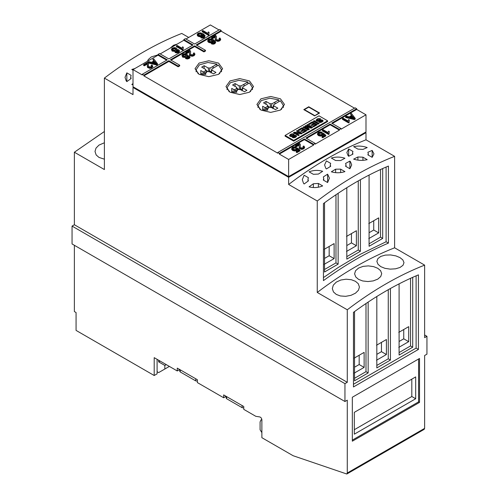 <?xml version="1.0" encoding="UTF-8"?>
<svg xmlns="http://www.w3.org/2000/svg" width="499" height="499" viewBox="0 0 499 499"><rect width="100%" height="100%" fill="white"/><g stroke="black" fill="none" stroke-linecap="round" stroke-linejoin="round"><path stroke-width="0.75" d="M157.098 359.33L157.098 373.845L154.203 375.516L154.203 357.658L177.257 370.963L179.727 369.534L179.727 371.187L180.214 371.936L195.689 380.868L197.367 381.13M74.376 245.296L74.376 311.569L76.073 312.542L76.073 330.407L154.203 375.516M261.875 419.728L260.989 419.933L260.085 421.936L260.085 429.782L261.875 432.602M177.257 370.963L177.257 368.106L197.367 379.714L197.367 382.577L223.664 397.759L223.664 394.902L243.774 406.51L243.774 409.367L255.806 416.316L259.798 416.939C260.989 417.37 261.682 418.324 261.875 419.821L261.875 437.685L293.125 455.724L346.817 474.019L347.273 473.015L347.273 400.167L344.952 401.508L72.056 243.955L72.056 226.091L344.952 383.644L347.273 382.303L347.273 309.779L317.258 292.451C343.044 272.81 368.823 257.921 394.609 247.797L394.609 156.337C368.823 166.46 343.044 181.349 317.258 200.991L317.258 292.451M223.664 397.759L226.141 396.331L226.141 397.984L226.627 398.726L242.096 407.658L243.774 407.926M347.273 473.015L424.624 428.36L424.169 429.358L346.817 474.019M352.331 441.191L419.516 402.4L419.516 358.457L352.331 397.248L352.331 441.191M352.331 440.124L418.592 401.87L419.516 402.4M354.321 412.342L415.679 376.913L415.679 398.745L354.321 434.174L354.321 412.342M354.321 429.708L411.812 396.512L415.679 398.745M411.812 396.512L411.812 379.146M424.624 428.36L424.624 355.513L426.944 354.171L426.944 336.307L424.624 337.648L424.624 265.125L394.609 247.797M418.592 401.87L418.592 358.993M157.098 371.705L158.645 372.597L164.832 369.023L164.832 365.449L158.645 361.881L160.079 361.051M169.367 366.409L164.832 369.023M164.832 365.449L166.273 364.619M158.645 360.222L158.645 361.881M314.632 115.874L303.797 109.624L308.75 106.761L319.578 113.017L314.632 115.874L318.961 113.017L308.75 107.123L304.421 109.624L314.632 115.519M304.421 109.98L304.421 109.624M318.961 113.373L318.961 113.017M327.612 120.808L319.011 115.843L285.091 135.429L293.693 140.394L327.612 120.808L327.612 121.525L293.693 141.111L293.693 140.394M293.693 141.111L285.091 136.14L285.091 135.429M294.204 134.15L293.325 134.761L291.297 134.842L290.767 135.441L291.41 135.909L294.616 135.117L296.069 135.429L296.599 136.171L295.645 137.269L293.83 137.843L292.246 137.499L293.2 136.901L294.828 136.788L295.183 136.021L290.998 136.714L289.451 135.778L290.462 134.35L292.339 133.763L294.204 134.15M290.767 135.441L290.767 136.158L291.41 136.62L294.616 135.834L296.493 136.533M292.957 137.768L293.2 136.901M293.2 137.612L294.828 137.499L295.339 136.233M289.501 135.89L290.462 135.061L293.537 134.618M297.017 131.38L301.658 133.701M297.323 130.488L302.275 133.345L301.302 133.907L295.969 133.164L299.275 135.073L298.352 135.609L293.4 132.753L294.404 132.173L299.625 132.884L296.4 131.025L297.323 130.488L297.323 131.2M298.658 135.435L295.969 133.882L295.969 133.164M294.017 133.108L294.404 132.173M294.404 132.89L299.625 133.601L299.625 132.884M298.801 130.351L301.951 128.53L306.28 131.031M301.951 127.819L306.897 130.676L303.23 132.796L302.394 132.31L305.064 130.769L303.966 130.133L301.477 131.568L300.648 131.087L303.13 129.653L301.783 128.879L299.02 130.47L298.184 129.99L301.951 127.819L301.951 128.53M303.012 132.672L305.064 131.487L305.064 130.769M301.265 131.449L303.13 130.37L303.13 129.653M307.415 125.38L312.056 127.7M307.721 124.482L312.673 127.345L311.176 128.206L306.904 126.777L309.392 129.235L307.889 130.102L302.943 127.245L303.872 126.709L307.764 128.96L304.852 126.141L305.812 125.586L310.69 127.27L306.791 125.018L307.721 124.482L307.721 125.199M308.937 129.503L306.904 127.488L306.904 126.777M303.56 127.601L303.872 126.709M303.872 127.42L307.764 129.671L307.764 128.96M304.852 126.858L305.812 126.297L305.812 125.586M305.812 126.297L310.69 127.987L310.69 127.27M309.174 124.357L312.324 122.542L316.653 125.043M312.324 121.831L317.27 124.688L313.603 126.808L312.767 126.322L315.437 124.781L314.339 124.145L311.85 125.58L311.02 125.099L313.503 123.665L312.156 122.885L309.392 124.482L308.557 124.002L312.324 121.831L312.324 122.542M313.384 126.677L315.437 125.492L315.437 124.781M311.638 125.455L313.503 124.382L313.503 123.665M313.896 121.637L314.276 121.413L318.605 123.914M314.276 120.702L319.223 123.559L318.225 124.139L313.272 121.276L314.276 120.702L314.276 121.413M320.72 118.837L319.84 119.454L317.813 119.529L317.283 120.134L317.925 120.602L321.131 119.81L322.585 120.122L323.115 120.864L322.161 121.962L320.346 122.536L318.761 122.193L319.716 121.588L321.344 121.482L321.699 120.714L317.514 121.407L315.967 120.471L316.977 119.036L318.855 118.456L320.72 118.837M317.283 120.134L317.283 120.852L317.925 121.313L321.131 120.527L323.009 121.226M319.472 122.461L319.716 121.588M319.716 122.305L321.344 122.193L321.855 120.926M316.017 120.583L316.977 119.754L320.052 119.311M351.34 115.631L350.541 113.928L351.733 115.4L349.15 116.891L346.556 116.23L345.62 116.766L354.34 118.874L355.219 118.369L351.408 113.423L350.541 113.928M354.34 118.874L354.34 119.592L345.62 117.483L345.62 116.766M354.34 119.592L355.219 119.08L355.219 118.369M352.425 117.745L350.067 117.134L352.163 115.924L354.147 118.238L352.425 117.745M350.922 117.352L352.163 116.635L352.163 115.924M352.163 116.635L353.298 118.076L353.298 117.359M348.015 120.97L343.175 118.182L342.414 118.619L348.626 122.205L349.113 121.918L349.35 119.991L348.62 119.567L348.015 120.97M348.626 122.205L348.626 122.916L342.414 119.33L342.414 118.619M348.626 122.916L349.113 122.635L349.113 121.918M348.988 121.594L349.35 119.991M327.993 132.534L323.152 129.74L322.398 130.177L328.604 133.763L329.097 133.476L329.328 131.549L328.598 131.125L327.993 132.534M328.604 133.763L328.604 134.474L322.398 130.894L322.398 130.177M328.604 134.474L329.097 134.194L329.097 133.476M328.966 133.152L329.328 131.549M317.464 133.557L317.483 134.468L318.449 135.591L320.445 136.102L322.373 135.641L323.152 134.025L324.481 135.179L322.017 136.601L322.741 137.019L325.816 135.241L323.24 133.065L322.435 133.42L321.905 134.418L320.576 134.755L319.185 134.374L318.468 133.52L318.986 132.746L321.344 132.734L322.073 132.235L320.208 131.861L318.356 132.385L317.464 133.557L318.449 134.88L320.445 135.391L322.373 134.923L323.152 134.025M318.568 133.832L320.052 133.183L321.344 133.451L322.073 132.946L322.073 132.235M323.152 134.736L323.988 135.46M322.741 137.019L322.741 137.736L322.017 137.319L322.017 136.601M322.741 137.736L325.816 135.959L325.816 135.241M322.435 134.137L322.435 133.42M321.344 133.451L321.344 132.734M296.213 146.138L296.213 146.849L295.483 146.432L295.483 145.714L296.213 146.138L299.244 144.386L299.338 144.853M303.429 147.473L302.987 146.394L303.56 147.111L303.018 147.81L300.778 147.866L300.223 147.13L300.329 144.473L299.568 143.356L295.483 145.714M296.213 146.849L299.244 145.103L299.244 144.386L299.151 147.068L299.98 148.303L301.727 148.708L303.629 148.184L304.577 147.018L303.847 145.989L302.987 146.394M299.144 146.812L299.406 148.509L301.727 149.426L303.629 148.895L304.571 147.823L304.577 147.018M300.186 146.956L300.348 144.797M291.684 148.44L291.703 149.357L292.663 150.48L294.666 150.991L296.593 150.523L297.373 148.908L298.701 150.062L296.231 151.484L296.955 151.908L300.03 150.13L297.454 147.953L296.649 148.309L296.125 149.307L294.79 149.638L293.4 149.257L292.682 148.409L293.2 147.629L295.558 147.617L296.287 147.118L294.422 146.75L292.576 147.274L291.684 148.44L292.663 149.762L294.666 150.274L296.593 149.806L297.373 148.908M292.788 148.714L294.273 148.066L295.558 148.334L296.287 147.835L296.287 147.118M297.373 149.625L298.202 150.349M296.955 151.908L296.955 152.619L296.231 152.201L296.231 151.484M296.955 152.619L300.03 150.848L300.03 150.13M296.649 149.026L296.649 148.309M295.558 148.334L295.558 147.617M356.698 108.72L355.151 107.828L277.8 152.488L279.346 153.38L304.359 138.94L313.646 144.305L315.193 143.413L305.906 138.048L330.138 124.058L339.432 129.422L340.979 128.524L331.685 123.159L356.698 108.72L356.698 109.437L332.309 123.521M192.477 45.29L183.807 40.282L183.807 39.571L193.094 44.935L168.862 58.926L159.568 53.561L158.021 54.453L158.021 55.171L133.008 69.611L142.302 74.975L142.302 74.257L143.849 75.149L143.849 75.867L277.8 153.199L277.8 152.488M279.346 154.097L304.359 139.658L313.646 145.022L288.64 159.462L279.346 154.097L279.346 153.38M304.359 139.658L304.359 138.94M313.646 145.022L313.646 144.305M306.523 138.404L330.138 124.769L339.432 130.133L315.193 144.13L315.193 143.413M330.138 124.769L330.138 124.058M339.432 130.133L339.432 129.422M356.698 109.437L365.992 114.801L340.979 129.241L340.979 128.524M212.281 38.136L212.281 38.847L211.551 38.429L211.551 37.712L212.281 38.136L215.312 36.383L215.406 36.851M219.498 39.471L219.055 38.392L219.629 39.109L219.086 39.808L216.847 39.864L216.285 39.128L216.398 36.471L215.637 35.354L211.551 37.712M212.281 38.847L215.312 37.101L215.312 36.383L215.219 39.065L216.048 40.3L217.795 40.712L219.697 40.182L220.645 39.022L219.916 37.986L219.055 38.392M215.212 38.81L215.474 40.506L217.795 41.423L219.697 40.893L220.639 39.82L220.645 39.022M216.254 38.953L216.416 36.795M211.464 43.157L211.464 43.868L213.154 44.199L214.757 43.744L215.624 42.608L215.605 41.723L213.666 39.833L210.765 38.853L208.513 39.34L207.715 40.407L208.694 41.679L210.672 42.209L212.524 41.785L213.204 40.444L214.42 41.392L214.614 42.159L214.183 42.646L212.162 42.683L211.464 43.157L213.154 43.482L214.757 43.033L215.624 41.897M207.715 40.407L207.865 41.623L208.694 42.396L210.672 42.92L212.524 42.496L213.154 41.904L213.266 40.768M213.266 41.192L214.545 42.315M211.9 39.826L212.512 40.606L212.006 41.311L210.778 41.592L209.424 41.205L208.713 40.4L209.156 39.695L210.983 39.49L211.9 39.826L212.399 40.968M186.495 53.019L186.495 53.736L185.765 53.312L185.765 52.601L186.495 53.019L189.526 51.272L189.62 51.734M193.712 54.36L193.269 53.281L193.849 53.998L193.3 54.697L191.061 54.747L190.506 54.017L190.612 51.36L189.851 50.237L185.765 52.601M186.495 53.736L189.526 51.983L189.526 51.272L189.439 53.954L190.269 55.189L192.009 55.595L193.911 55.065L194.866 53.904L194.13 52.875L193.269 53.281M189.427 53.699L189.689 55.395L192.009 56.312L193.911 55.782L194.859 54.709L194.866 53.904M190.468 53.836L190.637 51.684M181.879 55.377L182.653 56.437L185.403 56.68L185.21 57.36L185.734 57.921L187.368 58.302L189.146 57.822L189.976 56.767L189.327 55.876L187.137 55.682L187.456 54.859L186.751 54.098L184.836 53.643L182.815 54.179L181.879 55.345L182.653 57.154L185.185 57.454M185.185 57.204L185.734 58.639L187.368 59.013L189.146 58.533L189.976 57.522L189.976 56.767M185.965 54.547L186.495 55.264L185.965 55.975L184.692 56.3L183.42 55.988L182.883 55.27L183.432 54.547L185.179 54.272L185.965 54.547L186.383 55.62M188.572 56.337L188.953 56.886L188.51 57.466L187.505 57.716L186.121 56.93L187.574 56.088L188.572 56.337L188.809 57.229M196.806 45.29L221.2 31.206L221.2 30.495L219.654 29.597L194.641 44.037L185.354 38.672L183.807 39.571M158.021 55.171L166.691 60.173M158.021 54.453L167.315 59.818L142.302 74.257M143.849 75.867L168.862 61.427L168.862 60.71L178.149 66.074L179.696 65.182L170.409 59.818L194.641 45.827L203.935 51.191L205.482 50.299L196.188 44.935L221.2 30.495M143.849 75.149L168.862 60.71M168.862 61.427L178.149 66.791L178.149 66.074M178.149 66.791L179.696 65.899L179.696 65.182M171.026 60.173L194.641 46.538L194.641 45.827M194.641 46.538L203.935 51.902L203.935 51.191M203.935 51.902L205.482 51.01L205.482 50.299M200.96 37.088L201.652 36.62L203.673 36.577L204.11 36.09L203.91 35.323L202.694 34.375L202.014 35.716L200.168 36.14L198.184 35.616L197.211 34.344L198.009 33.277L200.255 32.784L203.155 33.77L205.101 35.654L204.253 36.963L202.65 37.419L200.96 37.088L200.96 37.805L202.65 38.13L204.253 37.681L205.114 35.828M204.041 36.252L202.756 35.123M202.756 34.705L202.644 35.834L202.014 36.433L200.168 36.857L198.184 36.327L197.355 35.56L197.211 34.344M201.889 34.899L201.39 34.475C199.881 33.764 198.82 33.951 198.209 35.049M201.39 33.757C199.881 33.046 198.82 33.24 198.209 34.331L198.914 35.142L200.267 35.523L201.496 35.242L202.001 34.525L201.39 33.757L201.39 34.475M209.106 32.366L208.869 34.3L208.382 34.581L202.17 30.994L202.931 30.558L207.771 33.352L208.376 31.942L209.106 32.366L208.744 33.969M208.869 34.3L208.869 35.011L208.382 35.292L202.17 31.711L202.17 30.994M208.382 34.581L208.382 35.292M176.627 49.613L178.817 49.806L179.472 50.705L178.636 51.753L176.864 52.233L175.224 51.859L174.7 51.297L174.893 50.617L172.143 50.374L171.375 49.276L172.311 48.116L174.326 47.573L176.241 48.029L176.945 48.79L176.627 49.613M179.472 50.705L179.465 51.453L178.636 52.47L176.864 52.95L175.224 52.57L174.681 51.135M174.681 51.385L172.143 51.085L171.375 49.314M175.873 49.551L175.455 49.195C174.195 48.571 173.172 48.815 172.38 49.912M175.455 48.478C174.195 47.86 173.172 48.097 172.38 49.201L172.916 49.919L174.182 50.231L175.455 49.912L175.991 49.195L175.455 48.478L175.455 49.195M178.299 51.166L177.07 50.736L175.767 51.222M178.068 50.268L177.07 50.019L175.611 50.854L177.002 51.647L178.006 51.397L178.449 50.817L178.068 50.268L178.068 50.985M183.326 47.255L183.089 49.183L182.597 49.463L176.39 45.883L177.151 45.44L181.985 48.235L182.59 46.831L183.326 47.255L182.958 48.858M183.089 49.183L183.089 49.9L182.597 50.181L176.39 46.594L176.39 45.883M182.597 49.463L182.597 50.181M151.11 65.363L151.97 64.957L152.7 66.074L151.752 67.153L149.85 67.683L147.529 66.766L147.367 63.354L144.336 65.107L143.606 64.683L147.698 62.325L148.459 63.442L148.346 66.099L148.908 66.835L151.141 66.779L151.69 66.08L151.11 65.363L151.559 66.442M148.477 63.766L148.315 65.924M152.706 65.993L152.7 66.791L151.752 67.864L149.85 68.394L147.529 67.477L147.267 65.787M147.461 63.822L147.367 63.354L147.367 64.072L144.336 65.818L143.606 65.4L143.606 64.683M144.336 65.107L144.336 65.818M152.862 59.344L153.729 58.838L157.541 63.785L157.541 64.496L156.661 65.007L147.941 62.899L147.941 62.182L148.877 61.645L151.471 62.306L154.054 60.816L152.862 59.344L153.661 61.04M157.541 63.785L156.661 64.29L156.661 65.007M156.661 64.29L147.941 62.182M154.484 61.34L152.388 62.55L156.468 63.647L154.484 61.34L154.484 62.051L153.243 62.768M155.619 62.774L155.619 63.492L154.484 62.051M211.813 69.012L210.965 72.954L212.019 70.197L211.813 69.012L218.506 65.057L221.5 69.785L219.479 73.752M213.079 68.244L213.079 66.379L216.934 64.159L216.934 65.968M216.934 64.159L207.946 62.475L199.444 64.845L196.126 69.785L198.147 73.752M211.907 70.527L212.019 70.197L215.961 72.442L213.497 73.877L209.561 71.631L207.515 71.525L204.553 73.191M202.968 72.293L205.819 70.559L206.455 72.704M206.324 72.193L205.607 69.38L201.671 67.134L204.128 65.693L204.128 68.538M204.128 65.693L208.071 67.939L209.118 71.9L210.116 68.045L213.079 66.379M208.326 71.663L205.813 70.228M211.401 70.895L209.823 71.781M200.791 70.527L200.816 74.457L200.816 73.39L205.769 73.372L200.791 70.527L200.816 73.39M200.816 74.457L205.769 74.445L205.769 73.372M205.607 69.38L205.594 70.147M210.116 68.045L208.071 67.939M242.751 86.876L241.909 90.818L242.957 88.055L242.751 86.876L249.45 82.921L252.444 87.649L250.423 91.616M244.017 86.109L244.017 84.244L247.872 82.017L247.872 83.832M247.872 82.017L238.89 80.339L230.382 82.709L227.064 87.649L229.085 91.616M242.851 88.385L242.957 88.055L246.899 90.307L244.441 91.741L240.499 89.496L238.453 89.39L235.491 91.055M233.906 90.157L236.757 88.423L237.393 90.569M237.262 90.057L236.551 87.244L232.609 84.998L235.066 83.558L235.066 86.396M235.066 83.558L239.009 85.803L240.056 89.764L241.054 85.909L244.017 84.244M239.264 89.521L236.757 88.092M242.346 88.76L240.761 89.645M231.729 88.392L231.761 92.321L231.761 91.248L236.707 91.236L231.729 88.392L231.761 91.248M231.761 92.321L236.707 92.303L236.707 91.236M236.551 87.244L236.532 88.011M241.054 85.909L239.009 85.803M273.689 104.74L272.847 108.682L273.901 105.919L273.689 104.74L280.388 100.786L283.382 105.514L281.361 109.481M274.955 103.973L274.955 102.108L278.81 99.881L278.81 101.696M278.81 99.881L269.828 98.203L261.32 100.573L258.002 105.514L260.029 109.481M273.789 106.25L273.901 105.919L277.837 108.164L275.379 109.605L271.437 107.36L269.391 107.254L266.429 108.919M264.844 108.021L267.695 106.287L268.337 108.433M268.2 107.921L267.489 105.108L263.547 102.856L266.011 101.422L266.011 104.26M266.011 101.422L269.947 103.667L271.001 107.628L271.992 103.773L274.955 102.108M270.202 107.385L267.695 105.956M273.284 106.624L271.706 107.51M262.667 106.256L262.699 110.185L262.699 109.113L267.651 109.094L262.667 106.256L262.699 109.113M262.699 110.185L267.651 110.167L267.651 109.094M267.489 105.108L267.47 105.869M271.992 103.773L269.947 103.667M424.624 334.966L426.944 336.307M72.056 226.091L74.376 224.75L347.273 382.303M344.952 383.644L344.952 401.508M126.84 81.618L131.118 78.549L130.707 76.958L131.118 75.33L126.84 72.86L125.018 77.339L126.172 80.813L126.84 81.618L126.84 72.86M219.036 29.959L210.36 24.95L185.971 39.034M354.533 108.189L221.2 31.206M365.992 114.801L365.992 131.948L288.64 176.609L288.64 159.462M133.008 69.611L133.008 86.757L288.64 176.609L134.25 87.468M353.46 384.267L416.11 348.096L418.436 349.437L353.46 386.95L353.46 312.362C375.117 296.418 396.774 283.912 418.436 274.849L418.436 349.437M104.391 131.505L74.376 152.226L104.391 169.554L104.391 78.094C130.177 58.445 155.956 43.563 181.742 33.433L188.703 37.456M388.422 166.061L388.422 243.1C366.765 252.338 345.102 264.844 323.446 280.613L323.446 203.573C345.102 187.63 366.765 175.124 388.422 166.061M104.391 142.77L98.977 145.103L95.995 148.128L95.003 151.471L96.157 154.946L98.977 157.416L104.391 159.175M424.624 265.125C398.838 275.248 373.052 290.137 347.273 309.779M336.289 294.429L333.469 291.952L332.315 288.615L333.307 285.141L336.289 282.11L340.78 280.026L346.088 279.203L351.358 279.727L355.469 281.311L358.282 283.725L359.442 287.037L358.45 290.225L355.469 293.187L350.972 295.339L345.664 296.325L340.399 295.957L336.289 294.429M358.563 279.365L355.75 276.964L354.589 273.839L355.581 270.701L358.563 268.069L363.06 266.379L368.368 265.886L373.639 266.634L377.743 268.287L380.562 270.633L381.716 273.595L380.725 276.577L377.743 279.147L373.246 280.9L367.944 281.548L362.667 280.956L358.563 279.365M400.023 257.627L402.843 259.904L403.997 262.649L403.005 265.293L400.023 267.464L395.526 268.818L390.218 269.136L384.947 268.331L380.837 266.666L378.024 264.333L376.87 261.432L377.862 258.619L380.837 256.386L385.34 255.095L390.642 254.939L395.913 255.906L400.023 257.627M365.992 303.517L365.992 371.674L368.156 372.928L354.539 380.787L354.539 311.569M359.18 355.244L359.18 364.532L364.133 367.389L354.234 373.102M354.234 358.101L364.133 352.381L364.133 367.389M359.18 364.532L354.539 367.208M368.156 372.928L368.156 302.07M388.266 289.701L388.266 358.812L390.43 360.066L376.82 367.925L376.82 296.5M381.461 342.383L381.461 351.67L386.407 354.527L376.508 360.241M376.508 345.239L386.407 339.52L386.407 354.527M381.461 351.67L376.82 354.346M390.43 360.066L390.43 288.484M410.54 278.299L410.54 345.95L412.71 347.204L399.094 355.063L399.094 283.856M403.735 329.521L403.735 338.809L408.687 341.665L398.782 347.385M398.782 332.378L408.687 326.658L408.687 341.665M403.735 338.809L399.094 341.484M412.71 347.204L412.71 277.325M416.11 348.096L416.11 275.835M335.977 194.729L335.977 262.886L338.141 264.139L324.531 271.999L324.531 202.781M329.172 246.456L329.172 255.744L334.118 258.601L324.219 264.314M324.219 249.313L334.118 243.593L334.118 258.601M329.172 255.744L324.531 258.42M338.141 264.139L338.141 193.281M358.251 180.912L358.251 250.024L360.421 251.278L346.805 259.137L346.805 187.711M351.446 233.594L351.446 242.882L356.398 245.739L346.493 251.459M346.493 236.451L356.398 230.731L356.398 245.739M351.446 242.882L346.805 245.558M360.421 251.278L360.421 179.696M380.531 169.51L380.531 237.162L382.696 238.416L369.085 246.275L369.085 175.068M373.726 220.733L373.726 230.02L378.672 232.877L368.773 238.597M368.773 223.589L378.672 217.87L378.672 232.877M373.726 230.02L369.085 232.696M382.696 238.416L382.696 168.537M323.446 277.594L338.141 267.551L360.421 254.241L386.101 241.759L388.422 243.1M386.101 241.759L386.101 167.046M335.977 262.886L324.531 269.497M358.251 250.024L346.805 256.636M380.531 237.162L369.085 243.774M365.992 371.674L354.539 378.286M388.266 358.812L376.82 365.424M410.54 345.95L399.094 352.562M365.374 132.31L365.992 132.665L365.992 139.814C340.206 149.937 314.42 164.826 288.64 184.468L288.64 177.326L365.992 132.665M394.609 156.337L365.992 139.814M317.258 200.991L288.64 184.468M133.626 87.113L133.008 87.468L288.64 177.326M133.008 87.468L133.008 94.617L104.391 78.094M74.376 152.226L74.376 224.75M364.75 132.665L288.64 176.609M177.195 44.099L173.546 45.247L170.084 48.203M327.606 182.534L327.606 174.163L329.427 178.118L327.606 182.534L323.327 180.064L323.739 178.48L323.739 180.301M318.381 187.2L318.381 183.445L322.66 185.915C318.144 187.749 313.615 188.054 309.074 186.832L313.353 183.757L313.353 187.549M134.88 68.525L131.792 69.48L133.008 70.184M133.008 83.589L131.792 84.474L133.008 84.793M331.348 158.052L335.627 160.522L340.655 160.566L344.934 158.245C340.405 156.78 335.877 156.717 331.348 158.052M330.681 166.329L330.263 164.857L330.681 163.379L326.402 160.909L324.581 164.926L325.735 168.175L326.402 168.943L330.681 166.329M340.655 169.142L335.627 169.186L331.348 171.799C335.877 173.134 340.405 173.072 344.934 171.612L340.655 169.142L340.655 172.585M335.627 172.66L335.627 169.186M349.886 161.102L345.607 163.429L346.019 164.857L345.607 166.286L349.886 168.756L349.886 161.102L350.548 161.844L351.708 164.926L349.886 168.756M308.401 180.9L307.989 179.316L308.401 177.688L304.122 175.218L302.3 179.69L303.454 183.164L304.122 183.975L308.401 180.9M318.381 183.445L313.353 183.757M327.606 174.163L323.327 176.939L323.739 178.48M313.353 174.301L318.381 174.082L322.66 171.3C318.119 169.953 313.597 170.128 309.074 171.831L313.353 174.301M348.676 156.281L352.955 154.116L352.544 152.756L352.955 151.44L348.676 148.97L348.676 156.281L348.015 155.545L346.855 152.526L348.676 148.97M362.935 157.197L357.908 156.979L353.629 159.137C358.163 160.584 362.692 160.759 367.208 159.668L362.935 157.197L362.935 160.329M357.908 160.142L357.908 156.979M367.882 154.865L372.16 157.335L372.16 150.405L367.882 152.276L368.293 153.592L367.882 154.865M362.935 149.419L367.208 147.548C362.673 145.976 358.145 145.671 353.629 146.637L357.908 149.107L362.935 149.419M372.16 150.405L373.982 153.86L372.16 157.335M158.021 54.871L151.266 56.923L148.284 59.556L147.473 61.258M183.807 40.282L160.185 53.917M308.75 106.761L308.75 107.123M199.07 74.345L208.813 76.671L218.562 74.345L222.598 68.712L218.562 63.086L208.813 60.759L199.07 63.086L195.028 68.712L199.07 74.345M230.008 92.203L239.751 94.536L249.5 92.203L253.536 86.577L249.5 80.95L239.751 78.617L230.008 80.95L225.972 86.577L230.008 92.203M260.946 110.067L270.695 112.4L280.438 110.067L284.48 104.441L280.438 98.814L270.695 96.482L260.946 98.814L256.91 104.441L260.946 110.067M183.002 55.626L184.256 54.977L185.965 55.258M186.27 57.285L187.574 56.799L188.572 57.048M208.825 40.693L209.967 40.157L211.9 40.538M195.689 380.868L195.689 378.747M180.214 369.815L180.214 371.936M242.096 407.658L242.096 405.544M226.627 396.611L226.627 398.726M293 136.202L293 135.485M319.516 120.895L319.516 120.178M300.273 146.301L300.273 145.589M216.341 38.304L216.341 37.587M190.556 53.187L190.556 52.476M148.396 64.558L148.396 65.275M209.449 71.993L209.449 70.952M240.387 89.857L240.387 88.816M271.331 107.722L271.331 106.68M260.989 419.933L261.844 419.441M187.474 55.732L187.474 55.015M176.964 48.952L176.964 49.663M221.5 69.785L221.5 71.819M196.126 71.819L196.126 69.785M252.444 87.649L252.444 89.683M227.064 89.683L227.064 87.649M283.382 105.514L283.382 107.547M258.002 107.547L258.002 105.514M130.707 76.958L130.707 78.836M330.263 164.857L330.263 166.579M346.019 164.857L346.019 166.523M307.989 179.316L307.989 181.193M352.544 152.756L352.544 154.322M368.293 153.592L368.293 155.102"/></g></svg>
